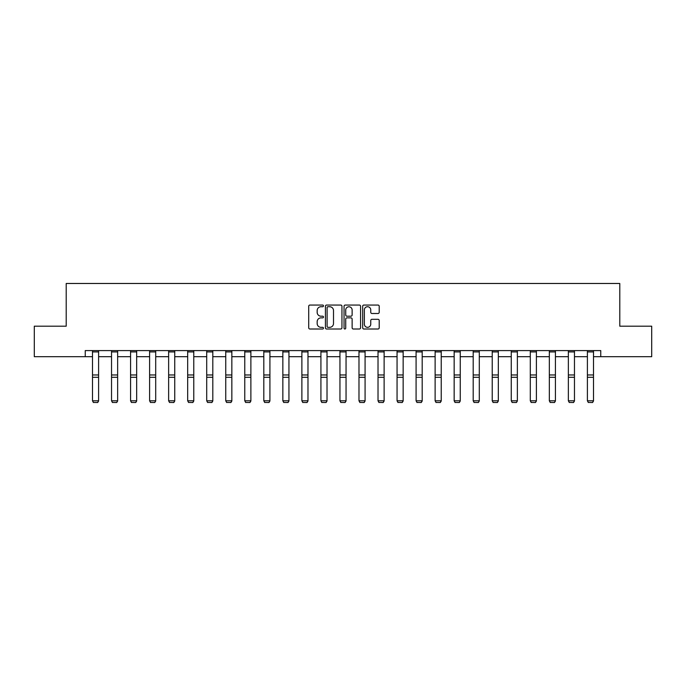 <?xml version="1.0" encoding="UTF-8"?>
<svg xmlns="http://www.w3.org/2000/svg" width="686" height="686" viewBox="0 0 686 686"><rect width="100%" height="100%" fill="white"/><g stroke="black" fill="none" stroke-linecap="round" stroke-linejoin="round"><path stroke-width="1.03" d="M323.475 305.896A0.84 0.84 0 0 0 322.643 305.056L309.918 305.056A1.2 1.2 0 0 0 308.717 306.256L308.717 327.814A1.2 1.2 0 0 0 309.918 329.006L322.643 329.006A0.84 0.84 0 0 0 323.475 328.174A0.84 0.84 0 0 0 322.643 327.333L320.997 327.333A3.833 3.833 0 0 1 317.164 323.5L317.164 321.7A3.833 3.833 0 0 1 320.997 317.867L322.643 317.867A0.84 0.84 0 0 0 323.475 317.035A0.84 0.84 0 0 0 322.643 316.195L320.997 316.195A3.833 3.833 0 0 1 317.164 312.362L317.164 310.561A3.833 3.833 0 0 1 320.997 306.728L322.643 306.728A0.84 0.84 0 0 0 323.475 305.896M378.003 313.502A1.2 1.2 0 0 0 379.204 312.302L379.204 306.256A1.2 1.2 0 0 0 378.003 305.056L363.872 305.056A1.2 1.2 0 0 0 362.671 306.256L362.671 327.814A1.2 1.2 0 0 0 363.872 329.006L378.003 329.006A1.2 1.2 0 0 0 379.204 327.814L379.204 320.508A1.2 1.2 0 0 0 378.003 319.307L371.958 319.307A1.2 1.2 0 0 0 370.757 320.508L370.757 324.126A3.207 3.207 0 0 1 367.55 327.333A3.207 3.207 0 0 1 364.352 324.126L364.352 309.935A3.207 3.207 0 0 1 367.55 306.728A3.207 3.207 0 0 1 370.757 309.935L370.757 312.302A1.2 1.2 0 0 0 371.958 313.502L378.003 313.502M85.244 356.686L34.3 356.686L34.3 326.184L66.208 326.184L66.208 283.481L619.792 283.481L619.792 326.184L651.7 326.184L651.7 356.686L600.756 356.686L600.756 350.589L85.244 350.589L85.244 356.686L92.499 356.686M341.954 306.256A1.2 1.2 0 0 0 340.753 305.056L326.622 305.056A1.2 1.2 0 0 0 325.421 306.256L325.421 327.814A1.2 1.2 0 0 0 326.622 329.006L340.753 329.006A1.2 1.2 0 0 0 341.954 327.814L341.954 306.256M345.247 305.056L359.378 305.056A1.2 1.2 0 0 1 360.579 306.256L360.579 327.814A1.2 1.2 0 0 1 359.378 329.006L353.333 329.006A1.2 1.2 0 0 1 352.132 327.814L352.132 319.067A1.2 1.2 0 0 0 350.932 317.867L346.919 317.867A1.2 1.2 0 0 0 345.727 319.067L345.727 328.174A0.84 0.84 0 0 1 344.887 329.006A0.84 0.84 0 0 1 344.046 328.174L344.046 306.256A1.2 1.2 0 0 1 345.247 305.056M98.604 356.686L111.535 356.686M117.64 356.686L130.572 356.686M136.668 356.686L149.608 356.686M155.705 356.686L168.636 356.686M174.741 356.686L187.672 356.686M193.778 356.686L206.709 356.686M212.806 356.686L225.745 356.686M231.842 356.686L244.773 356.686M250.879 356.686L263.81 356.686M269.915 356.686L282.846 356.686M288.943 356.686L301.883 356.686M307.98 356.686L320.919 356.686M327.016 356.686L339.947 356.686M346.053 356.686L358.984 356.686M365.081 356.686L378.02 356.686M384.117 356.686L397.057 356.686M403.154 356.686L416.085 356.686M422.19 356.686L435.121 356.686M441.227 356.686L454.158 356.686M460.255 356.686L473.194 356.686M479.291 356.686L492.222 356.686M498.328 356.686L511.259 356.686M517.364 356.686L530.295 356.686M536.392 356.686L549.332 356.686M555.428 356.686L568.36 356.686M574.465 356.686L587.396 356.686M593.501 356.686L600.756 356.686M327.942 306.728A0.84 0.84 0 0 0 327.102 307.568L327.102 326.493A0.84 0.84 0 0 0 327.942 327.333L329.674 327.333A3.833 3.833 0 0 0 333.507 323.5L333.507 310.561A3.833 3.833 0 0 0 329.674 306.728L327.942 306.728M352.132 309.995A3.207 3.207 0 0 0 348.925 306.788A3.207 3.207 0 0 0 345.727 309.995L345.727 314.994A1.2 1.2 0 0 0 346.919 316.195L350.932 316.195A1.2 1.2 0 0 0 352.132 314.994L352.132 309.995M98.604 351.918L92.499 351.918L92.499 350.606L98.604 350.606L98.604 401.01L97.686 402.519L93.416 402.433L97.686 402.519M93.416 402.519L92.499 400.787L98.604 400.787L97.686 402.433M92.499 351.918L92.499 400.787L93.416 402.433M117.64 351.918L111.535 351.918L111.535 350.606L117.64 350.606L117.64 401.01L116.723 402.519L112.453 402.433L116.723 402.519M112.453 402.519L111.535 400.787L117.64 400.787L116.723 402.433M111.535 351.918L111.535 400.787L112.453 402.433M136.668 351.918L130.572 351.918L130.572 350.606L136.668 350.606L136.668 401.01L135.759 402.519L131.489 402.433L135.759 402.519M131.489 402.519L130.572 400.787L136.668 400.787L135.759 402.433M130.572 351.918L130.572 400.787L131.489 402.433M155.705 351.918L149.608 351.918L149.608 350.606L155.705 350.606L155.705 401.01L154.787 402.519L150.517 402.433L154.787 402.519M150.517 402.519L149.608 400.787L155.705 400.787L154.787 402.433M149.608 351.918L149.608 400.787L150.517 402.433M174.741 351.918L168.636 351.918L168.636 350.606L174.741 350.606L174.741 401.01L173.824 402.519L169.553 402.433L173.824 402.519M169.553 402.519L168.636 400.787L174.741 400.787L173.824 402.433M168.636 351.918L168.636 400.787L169.553 402.433M193.778 351.918L187.672 351.918L187.672 350.606L193.778 350.606L193.778 401.01L192.86 402.519L188.59 402.433L192.86 402.519M188.59 402.519L187.672 400.787L193.778 400.787L192.86 402.433M187.672 351.918L187.672 400.787L188.59 402.433M212.806 351.918L206.709 351.918L206.709 350.606L212.806 350.606L212.806 401.01L211.897 402.519L207.626 402.433L211.897 402.519M207.626 402.519L206.709 400.787L212.806 400.787L211.897 402.433M206.709 351.918L206.709 400.787L207.626 402.433M231.842 351.918L225.745 351.918L225.745 350.606L231.842 350.606L231.842 401.01L230.925 402.519L226.654 402.433L230.925 402.519M226.654 402.519L225.745 400.787L231.842 400.787L230.925 402.433M225.745 351.918L225.745 400.787L226.654 402.433M250.879 351.918L244.773 351.918L244.773 350.606L250.879 350.606L250.879 401.01L249.961 402.519L245.691 402.433L249.961 402.519M245.691 402.519L244.773 400.787L250.879 400.787L249.961 402.433M244.773 351.918L244.773 400.787L245.691 402.433M269.915 351.918L263.81 351.918L263.81 350.606L269.915 350.606L269.915 401.01L268.998 402.519L264.727 402.433L268.998 402.519M264.727 402.519L263.81 400.787L269.915 400.787L268.998 402.433M263.81 351.918L263.81 400.787L264.727 402.433M288.943 351.918L282.846 351.918L282.846 350.606L288.943 350.606L288.943 401.01L288.034 402.519L283.764 402.433L288.034 402.519M283.764 402.519L282.846 400.787L288.943 400.787L288.034 402.433M282.846 351.918L282.846 400.787L283.764 402.433M307.98 351.918L301.883 351.918L301.883 350.606L307.98 350.606L307.98 401.01L307.062 402.519L302.792 402.433L307.062 402.519M302.792 402.519L301.883 400.787L307.98 400.787L307.062 402.433M301.883 351.918L301.883 400.787L302.792 402.433M327.016 351.918L320.919 351.918L320.919 350.606L327.016 350.606L327.016 401.01L326.099 402.519L321.828 402.433L326.099 402.519M321.828 402.519L320.919 400.787L327.016 400.787L326.099 402.433M320.919 351.918L320.919 400.787L321.828 402.433M346.053 351.918L339.947 351.918L339.947 350.606L346.053 350.606L346.053 401.01L345.135 402.519L340.865 402.433L345.135 402.519M340.865 402.519L339.947 400.787L346.053 400.787L345.135 402.433M339.947 351.918L339.947 400.787L340.865 402.433M365.081 351.918L358.984 351.918L358.984 350.606L365.081 350.606L365.081 401.01L364.172 402.519L359.901 402.433L364.172 402.519M359.901 402.519L358.984 400.787L365.081 400.787L364.172 402.433M358.984 351.918L358.984 400.787L359.901 402.433M384.117 351.918L378.02 351.918L378.02 350.606L384.117 350.606L384.117 401.01L383.208 402.519L378.938 402.433L383.208 402.519M378.938 402.519L378.02 400.787L384.117 400.787L383.208 402.433M378.02 351.918L378.02 400.787L378.938 402.433M403.154 351.918L397.057 351.918L397.057 350.606L403.154 350.606L403.154 401.01L402.236 402.519L397.966 402.433L402.236 402.519M397.966 402.519L397.057 400.787L403.154 400.787L402.236 402.433M397.057 351.918L397.057 400.787L397.966 402.433M422.19 351.918L416.085 351.918L416.085 350.606L422.19 350.606L422.19 401.01L421.273 402.519L417.002 402.433L421.273 402.519M417.002 402.519L416.085 400.787L422.19 400.787L421.273 402.433M416.085 351.918L416.085 400.787L417.002 402.433M441.227 351.918L435.121 351.918L435.121 350.606L441.227 350.606L441.227 401.01L440.309 402.519L436.039 402.433L440.309 402.519M436.039 402.519L435.121 400.787L441.227 400.787L440.309 402.433M435.121 351.918L435.121 400.787L436.039 402.433M460.255 351.918L454.158 351.918L454.158 350.606L460.255 350.606L460.255 401.01L459.346 402.519L455.075 402.433L459.346 402.519M455.075 402.519L454.158 400.787L460.255 400.787L459.346 402.433M454.158 351.918L454.158 400.787L455.075 402.433M479.291 351.918L473.194 351.918L473.194 350.606L479.291 350.606L479.291 401.01L478.374 402.519L474.103 402.433L478.374 402.519M474.103 402.519L473.194 400.787L479.291 400.787L478.374 402.433M473.194 351.918L473.194 400.787L474.103 402.433M498.328 351.918L492.222 351.918L492.222 350.606L498.328 350.606L498.328 401.01L497.41 402.519L493.14 402.433L497.41 402.519M493.14 402.519L492.222 400.787L498.328 400.787L497.41 402.433M492.222 351.918L492.222 400.787L493.14 402.433M517.364 351.918L511.259 351.918L511.259 350.606L517.364 350.606L517.364 401.01L516.447 402.519L512.176 402.433L516.447 402.519M512.176 402.519L511.259 400.787L517.364 400.787L516.447 402.433M511.259 351.918L511.259 400.787L512.176 402.433M536.392 351.918L530.295 351.918L530.295 350.606L536.392 350.606L536.392 401.01L535.483 402.519L531.213 402.433L535.483 402.519M531.213 402.519L530.295 400.787L536.392 400.787L535.483 402.433M530.295 351.918L530.295 400.787L531.213 402.433M555.428 351.918L549.332 351.918L549.332 350.606L555.428 350.606L555.428 401.01L554.511 402.519L550.241 402.433L554.511 402.519M550.241 402.519L549.332 400.787L555.428 400.787L554.511 402.433M549.332 351.918L549.332 400.787L550.241 402.433M574.465 351.918L568.36 351.918L568.36 350.606L574.465 350.606L574.465 401.01L573.547 402.519L569.277 402.433L573.547 402.519M569.277 402.519L568.36 400.787L574.465 400.787L573.547 402.433M568.36 351.918L568.36 400.787L569.277 402.433M593.501 351.918L587.396 351.918L587.396 350.606L593.501 350.606L593.501 401.01L592.584 402.519L588.314 402.433L592.584 402.519M588.314 402.519L587.396 400.787L593.501 400.787L592.584 402.433M587.396 351.918L587.396 400.787L588.314 402.433M98.604 374.968L92.499 374.968M98.604 377.283L92.499 377.283M117.64 374.968L111.535 374.968M117.64 377.283L111.535 377.283M136.668 374.968L130.572 374.968M136.668 377.283L130.572 377.283M155.705 374.968L149.608 374.968M155.705 377.283L149.608 377.283M174.741 374.968L168.636 374.968M174.741 377.283L168.636 377.283M193.778 374.968L187.672 374.968M193.778 377.283L187.672 377.283M212.806 374.968L206.709 374.968M212.806 377.283L206.709 377.283M231.842 374.968L225.745 374.968M231.842 377.283L225.745 377.283M250.879 374.968L244.773 374.968M250.879 377.283L244.773 377.283M269.915 374.968L263.81 374.968M269.915 377.283L263.81 377.283M288.943 374.968L282.846 374.968M288.943 377.283L282.846 377.283M307.98 374.968L301.883 374.968M307.98 377.283L301.883 377.283M327.016 374.968L320.919 374.968M327.016 377.283L320.919 377.283M346.053 374.968L339.947 374.968M346.053 377.283L339.947 377.283M365.081 374.968L358.984 374.968M365.081 377.283L358.984 377.283M384.117 374.968L378.02 374.968M384.117 377.283L378.02 377.283M403.154 374.968L397.057 374.968M403.154 377.283L397.057 377.283M422.19 374.968L416.085 374.968M422.19 377.283L416.085 377.283M441.227 374.968L435.121 374.968M441.227 377.283L435.121 377.283M460.255 374.968L454.158 374.968M460.255 377.283L454.158 377.283M479.291 374.968L473.194 374.968M479.291 377.283L473.194 377.283M498.328 374.968L492.222 374.968M498.328 377.283L492.222 377.283M517.364 374.968L511.259 374.968M517.364 377.283L511.259 377.283M536.392 374.968L530.295 374.968M536.392 377.283L530.295 377.283M555.428 374.968L549.332 374.968M555.428 377.283L549.332 377.283M574.465 374.968L568.36 374.968M574.465 377.283L568.36 377.283M593.501 374.968L587.396 374.968M593.501 377.283L587.396 377.283"/></g></svg>
